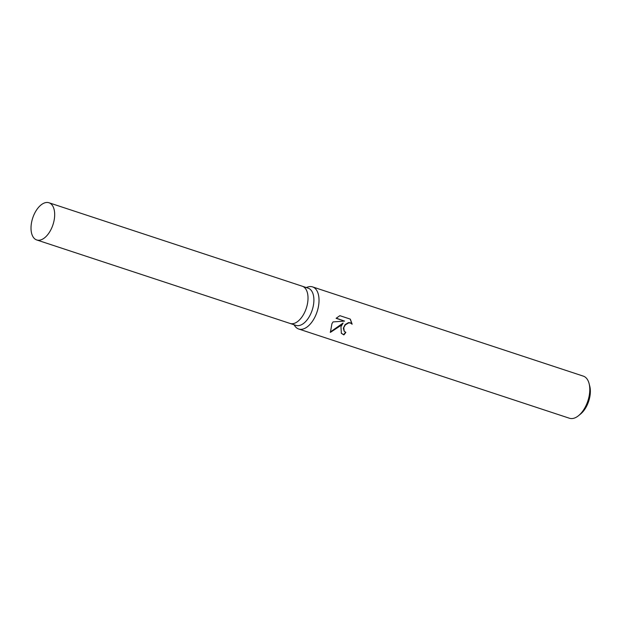 <?xml version="1.0" encoding="UTF-8"?>
<svg xmlns="http://www.w3.org/2000/svg" width="621" height="621" viewBox="0 0 621 621"><rect width="100%" height="100%" fill="white"/><g stroke="black" fill="none" stroke-linecap="round" stroke-linejoin="round"><path stroke-width="0.93" d="M289.968 323.417A19.585 10.666 -71.8 0 0 290.054 323.448L295.938 325.381A19.585 10.666 -71.8 0 0 309.856 315.615A19.585 10.666 -71.8 0 0 308.195 288.183L302.311 286.242A19.585 10.666 -71.8 0 0 302.225 286.219M302.311 286.242A19.585 10.666 -71.8 0 1 303.972 313.683A19.585 10.666 -71.8 0 1 290.054 323.448A19.585 10.666 -71.8 0 0 303.972 313.683A19.585 10.666 -71.8 0 0 302.311 286.242L48.974 202.756A19.585 10.666 -71.8 0 0 35.055 212.522A19.585 10.666 -71.8 0 0 36.717 239.954A19.585 10.666 -71.8 0 0 50.635 230.197A19.585 10.666 -71.8 0 0 48.974 202.756M293.966 324.736L294.905 326.064A22.17 12.078 -71.8 0 0 298.693 329.014A22.17 12.078 -71.8 0 0 314.451 317.96A22.17 12.078 -71.8 0 0 312.573 286.902A22.17 12.078 -71.8 0 0 307.768 287.018L306.223 287.531M339.866 315.678L350.314 319.124L352.146 324.201L350.438 323.021L348.684 322.889L345.338 324.861L343.747 327.616L344.236 331.288L345.858 332.351A22.17 12.078 108.2 0 1 343.879 334.898L341.364 333.33L340.945 326.693L343.118 323.029L339.687 326.281L330.388 332.382L331.932 323.72L333.05 321.903L344.562 321.104L336.093 318.309L339.866 315.685M298.693 329.014L569.449 418.243A22.17 12.078 -71.8 0 0 578.562 415.651A22.17 12.078 -71.8 0 0 585.207 407.19A22.17 12.078 -71.8 0 0 589.112 383.631A22.17 12.078 -71.8 0 0 583.329 376.132L312.573 286.902M578.562 415.651L580.627 413.966A19.212 10.464 -71.8 0 0 586.387 406.631A19.212 10.464 -71.8 0 0 589.771 386.208L589.112 383.631M344.143 331.187L343.343 328.175L345.113 324.604L348.451 322.633L350.213 322.765L351.983 324.022M351.913 323.937L350.228 319.093M341.255 333.205L343.646 334.634A21.619 11.776 -71.8 0 0 345.54 332.235M330.256 332.041L343.118 323.029M336.24 318.169L344.562 321.104M290.054 323.448L36.717 239.954"/></g></svg>
